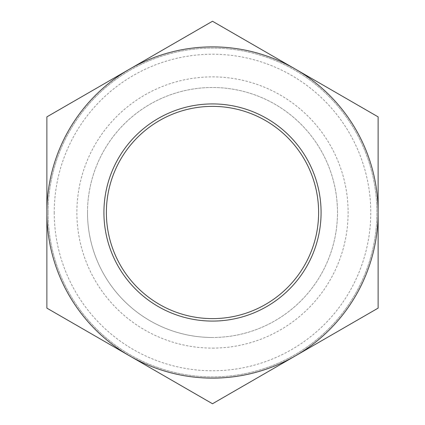 <?xml version="1.0" encoding="UTF-8"?>
<svg xmlns="http://www.w3.org/2000/svg" width="425" height="425" viewBox="0 0 425 425"><rect width="100%" height="100%" fill="white"/><g stroke="black" fill="none" stroke-linecap="round" stroke-linejoin="round"><path stroke-width="0.32" stroke-dasharray="2.12 1.59" d="M212.5 337.493A124.993 124.993 0 0 1 87.507 212.5A124.993 124.993 0 0 1 212.5 87.507A124.993 124.993 0 0 1 337.493 212.5A124.993 124.993 0 0 1 212.5 337.493M212.5 348.118A135.618 135.618 0 0 0 329.949 144.691A135.618 135.618 0 0 0 95.051 144.691A135.618 135.618 0 0 0 212.5 348.118M106.377 212.5A106.123 106.123 0 0 0 212.5 318.623A106.123 106.123 0 0 0 318.623 212.5A106.123 106.123 0 0 0 212.5 106.377A106.123 106.123 0 0 0 106.377 212.5M378.128 116.875L212.5 21.25L129.689 69.062A165.628 165.628 0 0 1 378.128 212.5L378.128 116.875M378.128 308.125L378.128 212.5A165.628 165.628 0 0 1 295.311 355.938L378.128 308.125M212.5 403.75L295.311 355.938A165.628 165.628 0 0 1 46.872 212.5L46.872 308.125L212.5 403.75M48.099 212.5A164.401 164.401 0 0 1 294.7 70.125A164.401 164.401 0 0 1 294.7 354.875A164.401 164.401 0 0 1 48.099 212.5A164.401 164.401 0 0 1 294.7 70.125A164.401 164.401 0 0 1 294.7 354.875A164.401 164.401 0 0 1 48.099 212.5M54.235 212.5A158.265 158.265 0 0 0 291.635 349.562A158.265 158.265 0 0 0 291.635 75.438A158.265 158.265 0 0 0 54.235 212.5M129.689 69.062L46.872 116.875L46.872 212.5A165.628 165.628 0 0 1 129.689 69.062M87.507 212.5A124.993 124.993 0 0 1 274.996 104.252A124.993 124.993 0 0 1 274.996 320.748A124.993 124.993 0 0 1 87.507 212.5"/><path stroke-width="0.64" d="M318.623 212.5A106.123 106.123 0 0 1 159.439 304.406A106.123 106.123 0 0 1 159.439 120.594A106.123 106.123 0 0 1 318.623 212.5M321.077 212.5A108.577 108.577 0 0 0 158.212 118.469A108.577 108.577 0 0 0 158.212 306.531A108.577 108.577 0 0 0 321.077 212.5M129.689 355.938A165.628 165.628 0 0 0 378.128 212.5A165.628 165.628 0 0 0 129.689 69.062A165.628 165.628 0 0 0 129.689 355.938L46.872 308.125L46.872 116.875L212.5 21.25L378.128 116.875L378.128 308.125L212.5 403.75L129.689 355.938"/></g></svg>
